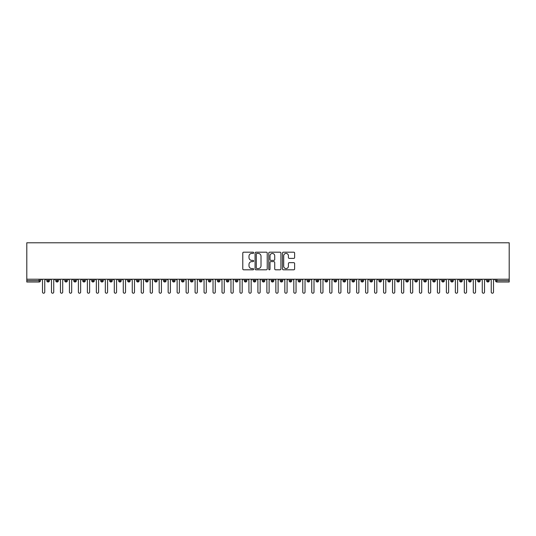 <?xml version="1.0" encoding="UTF-8"?>
<svg xmlns="http://www.w3.org/2000/svg" width="536" height="536" viewBox="0 0 536 536"><rect width="100%" height="100%" fill="white"/><g stroke="black" fill="none" stroke-linecap="round" stroke-linejoin="round"><path stroke-width="0.8" d="M253.642 252.804A0.616 0.616 0 0 0 253.025 252.188L243.666 252.188A0.878 0.878 0 0 0 242.781 253.072L242.781 268.931A0.878 0.878 0 0 0 243.666 269.809L253.025 269.809A0.616 0.616 0 0 0 253.642 269.193A0.616 0.616 0 0 0 253.025 268.576L251.813 268.576A2.821 2.821 0 0 1 248.992 265.755L248.992 264.436A2.821 2.821 0 0 1 251.813 261.615L253.025 261.615A0.616 0.616 0 0 0 253.642 260.999A0.616 0.616 0 0 0 253.025 260.382L251.813 260.382A2.821 2.821 0 0 1 248.992 257.561L248.992 256.242A2.821 2.821 0 0 1 251.813 253.421L253.025 253.421A0.616 0.616 0 0 0 253.642 252.804M293.748 258.399A0.878 0.878 0 0 0 294.626 257.521L294.626 253.072A0.878 0.878 0 0 0 293.748 252.188L283.35 252.188A0.878 0.878 0 0 0 282.472 253.072L282.472 268.931A0.878 0.878 0 0 0 283.35 269.809L293.748 269.809A0.878 0.878 0 0 0 294.626 268.931L294.626 263.551A0.878 0.878 0 0 0 293.748 262.674L289.299 262.674A0.878 0.878 0 0 0 288.415 263.551L288.415 266.218A2.358 2.358 0 0 1 286.057 268.576A2.358 2.358 0 0 1 283.705 266.218L283.705 255.779A2.358 2.358 0 0 1 286.057 253.421A2.358 2.358 0 0 1 288.415 255.779L288.415 257.521A0.878 0.878 0 0 0 289.299 258.399L293.748 258.399M26.8 279.216L26.8 242.781L509.2 242.781L509.2 279.216L26.8 279.216L26.8 280.656L39.121 280.656L39.121 279.216M267.23 253.072A0.878 0.878 0 0 0 266.345 252.188L255.953 252.188A0.878 0.878 0 0 0 255.069 253.072L255.069 268.931A0.878 0.878 0 0 0 255.953 269.809L266.345 269.809A0.878 0.878 0 0 0 267.23 268.931L267.23 253.072M269.655 252.188L280.047 252.188A0.878 0.878 0 0 1 280.931 253.072L280.931 268.931A0.878 0.878 0 0 1 280.047 269.809L275.598 269.809A0.878 0.878 0 0 1 274.72 268.931L274.72 262.499A0.878 0.878 0 0 0 273.836 261.615L270.888 261.615A0.878 0.878 0 0 0 270.003 262.499L270.003 269.193A0.616 0.616 0 0 1 269.387 269.809A0.616 0.616 0 0 1 268.771 269.193L268.771 253.072A0.878 0.878 0 0 1 269.655 252.188M40.461 280.656L39.121 280.656L39.121 282.003A1.347 1.347 0 0 0 40.461 280.656L40.461 279.216L40.461 280.656A1.347 1.347 0 0 1 39.121 282.003L26.8 282.003L26.8 280.656M509.2 279.216L509.2 282.003L496.879 282.003A1.347 1.347 0 0 1 495.539 280.656L495.539 279.216M48.139 279.216L48.139 282.003A1.347 1.347 0 0 1 46.793 280.656L46.793 279.216M49.439 279.216L49.439 280.656A1.347 1.347 0 0 1 48.139 282.003A1.347 1.347 0 0 0 49.439 280.656L46.793 280.656A1.347 1.347 0 0 0 48.139 282.003M57.111 279.216L57.111 282.003A1.347 1.347 0 0 1 55.764 280.656L55.764 279.216L55.764 280.656A1.347 1.347 0 0 0 57.111 282.003A1.347 1.347 0 0 0 58.417 280.656L58.417 279.216M66.089 279.216L66.089 282.003A1.347 1.347 0 0 1 64.742 280.656L64.742 279.216L64.742 280.656A1.347 1.347 0 0 0 66.089 282.003A1.347 1.347 0 0 0 67.389 280.656L67.389 279.216M75.06 279.216L75.06 282.003A1.347 1.347 0 0 1 73.713 280.656L73.713 279.216L73.713 280.656A1.347 1.347 0 0 0 75.06 282.003A1.347 1.347 0 0 0 76.367 280.656L76.367 279.216M84.038 279.216L84.038 282.003A1.347 1.347 0 0 1 82.691 280.656L82.691 279.216L82.691 280.656A1.347 1.347 0 0 0 84.038 282.003A1.347 1.347 0 0 0 85.338 280.656L85.338 279.216M93.009 279.216L93.009 282.003A1.347 1.347 0 0 1 91.663 280.656L91.663 279.216L91.663 280.656A1.347 1.347 0 0 0 93.009 282.003A1.347 1.347 0 0 0 94.316 280.656L94.316 279.216M101.987 279.216L101.987 282.003A1.347 1.347 0 0 1 100.641 280.656L100.641 279.216L100.641 280.656A1.347 1.347 0 0 0 101.987 282.003A1.347 1.347 0 0 0 103.287 280.656L103.287 279.216M110.959 279.216L110.959 282.003A1.347 1.347 0 0 1 109.619 280.656L109.619 279.216L109.619 280.656A1.347 1.347 0 0 0 110.959 282.003A1.347 1.347 0 0 0 112.265 280.656L112.265 279.216M119.937 279.216L119.937 282.003A1.347 1.347 0 0 1 118.59 280.656L118.59 279.216L118.59 280.656A1.347 1.347 0 0 0 119.937 282.003A1.347 1.347 0 0 0 121.237 280.656L121.237 279.216M128.915 279.216L128.915 282.003A1.347 1.347 0 0 1 127.568 280.656L127.568 279.216L127.568 280.656A1.347 1.347 0 0 0 128.915 282.003A1.347 1.347 0 0 0 130.215 280.656L130.215 279.216M137.886 279.216L137.886 282.003A1.347 1.347 0 0 1 136.539 280.656L136.539 279.216L136.539 280.656A1.347 1.347 0 0 0 137.886 282.003A1.347 1.347 0 0 0 139.186 280.656L139.186 279.216M146.864 279.216L146.864 282.003A1.347 1.347 0 0 1 145.517 280.656L145.517 279.216L145.517 280.656A1.347 1.347 0 0 0 146.864 282.003A1.347 1.347 0 0 0 148.164 280.656L148.164 279.216M155.835 279.216L155.835 282.003A1.347 1.347 0 0 1 154.489 280.656A1.347 1.347 0 0 0 155.835 282.003A1.347 1.347 0 0 1 154.489 280.656L154.489 279.216M157.135 279.216L157.135 280.656A1.347 1.347 0 0 1 155.835 282.003A1.347 1.347 0 0 0 157.135 280.656L154.489 280.656M164.813 282.003A1.347 1.347 0 0 1 163.467 280.656L163.467 279.216L163.467 280.656A1.347 1.347 0 0 0 164.813 282.003A1.347 1.347 0 0 0 166.113 280.656L166.113 279.216L166.113 280.656A1.347 1.347 0 0 1 164.813 282.003L164.813 280.656L166.113 280.656M173.785 279.216L173.785 282.003A1.347 1.347 0 0 1 172.438 280.656L172.438 279.216L172.438 280.656A1.347 1.347 0 0 0 173.785 282.003A1.347 1.347 0 0 0 175.084 280.656L175.084 279.216M182.763 279.216L182.763 282.003A1.347 1.347 0 0 1 181.416 280.656L181.416 279.216L181.416 280.656A1.347 1.347 0 0 0 182.763 282.003A1.347 1.347 0 0 0 184.062 280.656L184.062 279.216M191.734 279.216L191.734 280.656L190.387 280.656L190.387 279.216L190.387 280.656A1.347 1.347 0 0 0 191.734 282.003A1.347 1.347 0 0 0 193.04 280.656L193.04 279.216L193.04 280.656A1.347 1.347 0 0 1 191.734 282.003A1.347 1.347 0 0 1 190.387 280.656A1.347 1.347 0 0 0 191.734 282.003L191.734 280.656L193.04 280.656M200.712 279.216L200.712 282.003A1.347 1.347 0 0 1 199.365 280.656L199.365 279.216L199.365 280.656A1.347 1.347 0 0 0 200.712 282.003A1.347 1.347 0 0 0 202.012 280.656L202.012 279.216M209.683 279.216L209.683 282.003A1.347 1.347 0 0 1 208.337 280.656L208.337 279.216L208.337 280.656A1.347 1.347 0 0 0 209.683 282.003A1.347 1.347 0 0 0 210.99 280.656L210.99 279.216M218.661 279.216L218.661 282.003A1.347 1.347 0 0 1 217.315 280.656L217.315 279.216L217.315 280.656A1.347 1.347 0 0 0 218.661 282.003A1.347 1.347 0 0 0 219.961 280.656L219.961 279.216M227.633 279.216L227.633 282.003A1.347 1.347 0 0 1 226.293 280.656L226.293 279.216M228.939 279.216L228.939 280.656A1.347 1.347 0 0 1 227.633 282.003A1.347 1.347 0 0 0 228.939 280.656L226.293 280.656A1.347 1.347 0 0 0 227.633 282.003M236.611 279.216L236.611 282.003A1.347 1.347 0 0 1 235.264 280.656L235.264 279.216L235.264 280.656A1.347 1.347 0 0 0 236.611 282.003A1.347 1.347 0 0 0 237.91 280.656L237.91 279.216M245.589 279.216L245.589 282.003A1.347 1.347 0 0 1 244.242 280.656L244.242 279.216M246.888 279.216L246.888 280.656A1.347 1.347 0 0 1 245.589 282.003A1.347 1.347 0 0 0 246.888 280.656L244.242 280.656A1.347 1.347 0 0 0 245.589 282.003M254.56 279.216L254.56 282.003A1.347 1.347 0 0 1 253.213 280.656L253.213 279.216M255.86 279.216L255.86 280.656A1.347 1.347 0 0 1 254.56 282.003A1.347 1.347 0 0 0 255.86 280.656L253.213 280.656A1.347 1.347 0 0 0 254.56 282.003M263.538 279.216L263.538 282.003A1.347 1.347 0 0 1 262.191 280.656A1.347 1.347 0 0 0 263.538 282.003A1.347 1.347 0 0 1 262.191 280.656L262.191 279.216M264.838 279.216L264.838 280.656L264.838 279.216M272.509 279.216L272.509 282.003A1.347 1.347 0 0 1 271.162 280.656L271.162 279.216M273.809 279.216L273.809 280.656A1.347 1.347 0 0 1 272.509 282.003A1.347 1.347 0 0 0 273.809 280.656L271.162 280.656A1.347 1.347 0 0 0 272.509 282.003M281.487 279.216L281.487 282.003A1.347 1.347 0 0 1 280.14 280.656L280.14 279.216M282.787 279.216L282.787 280.656A1.347 1.347 0 0 1 281.487 282.003A1.347 1.347 0 0 0 282.787 280.656L280.14 280.656A1.347 1.347 0 0 0 281.487 282.003M290.458 279.216L290.458 282.003A1.347 1.347 0 0 1 289.112 280.656L289.112 279.216M291.758 279.216L291.758 280.656A1.347 1.347 0 0 1 290.458 282.003A1.347 1.347 0 0 0 291.758 280.656L289.112 280.656A1.347 1.347 0 0 0 290.458 282.003M299.436 279.216L299.436 282.003A1.347 1.347 0 0 1 298.09 280.656L298.09 279.216M300.736 279.216L300.736 280.656A1.347 1.347 0 0 1 299.436 282.003A1.347 1.347 0 0 0 300.736 280.656L298.09 280.656A1.347 1.347 0 0 0 299.436 282.003M308.408 279.216L308.408 282.003A1.347 1.347 0 0 1 307.061 280.656L307.061 279.216M309.708 279.216L309.708 280.656L309.708 279.216M317.386 279.216L317.386 282.003A1.347 1.347 0 0 1 316.039 280.656L316.039 279.216M318.685 279.216L318.685 280.656A1.347 1.347 0 0 1 317.386 282.003A1.347 1.347 0 0 0 318.685 280.656L316.039 280.656A1.347 1.347 0 0 0 317.386 282.003M326.357 279.216L326.357 282.003A1.347 1.347 0 0 1 325.01 280.656L325.01 279.216L325.01 280.656A1.347 1.347 0 0 0 326.357 282.003A1.347 1.347 0 0 0 327.663 280.656L327.663 279.216M335.335 279.216L335.335 282.003A1.347 1.347 0 0 1 333.988 280.656L333.988 279.216M336.635 279.216L336.635 280.656L336.635 279.216M344.306 279.216L344.306 282.003A1.347 1.347 0 0 1 342.96 280.656A1.347 1.347 0 0 0 344.306 282.003A1.347 1.347 0 0 1 342.96 280.656L342.96 279.216M345.613 279.216L345.613 280.656L345.613 279.216M353.284 279.216L353.284 282.003A1.347 1.347 0 0 1 351.938 280.656L351.938 279.216L351.938 280.656A1.347 1.347 0 0 0 353.284 282.003A1.347 1.347 0 0 0 354.584 280.656L354.584 279.216M362.256 279.216L362.256 282.003A1.347 1.347 0 0 1 360.916 280.656A1.347 1.347 0 0 0 362.256 282.003A1.347 1.347 0 0 1 360.916 280.656L360.916 279.216M363.562 279.216L363.562 280.656A1.347 1.347 0 0 1 362.256 282.003A1.347 1.347 0 0 0 363.562 280.656L360.916 280.656M371.234 279.216L371.234 282.003A1.347 1.347 0 0 1 369.887 280.656L369.887 279.216L369.887 280.656A1.347 1.347 0 0 0 371.234 282.003A1.347 1.347 0 0 0 372.533 280.656L372.533 279.216M380.212 279.216L380.212 282.003A1.347 1.347 0 0 1 378.865 280.656L378.865 279.216M381.511 279.216L381.511 280.656L381.511 279.216M389.183 279.216L389.183 282.003A1.347 1.347 0 0 1 387.836 280.656A1.347 1.347 0 0 0 389.183 282.003A1.347 1.347 0 0 1 387.836 280.656L387.836 279.216M390.483 279.216L390.483 280.656L390.483 279.216M398.161 279.216L398.161 282.003A1.347 1.347 0 0 1 396.814 280.656L396.814 279.216M399.461 279.216L399.461 280.656L399.461 279.216M407.132 279.216L407.132 282.003A1.347 1.347 0 0 1 405.786 280.656L405.786 279.216M408.432 279.216L408.432 280.656A1.347 1.347 0 0 1 407.132 282.003A1.347 1.347 0 0 0 408.432 280.656L405.786 280.656A1.347 1.347 0 0 0 407.132 282.003M416.11 279.216L416.11 282.003A1.347 1.347 0 0 1 414.764 280.656A1.347 1.347 0 0 0 416.11 282.003A1.347 1.347 0 0 1 414.764 280.656L414.764 279.216M417.41 279.216L417.41 280.656A1.347 1.347 0 0 1 416.11 282.003A1.347 1.347 0 0 0 417.41 280.656L414.764 280.656M425.082 279.216L425.082 282.003A1.347 1.347 0 0 1 423.735 280.656A1.347 1.347 0 0 0 425.082 282.003A1.347 1.347 0 0 1 423.735 280.656L423.735 279.216M426.381 279.216L426.381 280.656L426.381 279.216M434.06 279.216L434.06 282.003A1.347 1.347 0 0 1 432.713 280.656L432.713 279.216L432.713 280.656A1.347 1.347 0 0 0 434.06 282.003A1.347 1.347 0 0 0 435.359 280.656L435.359 279.216M443.031 279.216L443.031 282.003A1.347 1.347 0 0 1 441.684 280.656A1.347 1.347 0 0 0 443.031 282.003A1.347 1.347 0 0 1 441.684 280.656L441.684 279.216M444.337 279.216L444.337 280.656A1.347 1.347 0 0 1 443.031 282.003A1.347 1.347 0 0 0 444.337 280.656L441.684 280.656M452.009 279.216L452.009 282.003A1.347 1.347 0 0 1 450.662 280.656A1.347 1.347 0 0 0 452.009 282.003A1.347 1.347 0 0 1 450.662 280.656L450.662 279.216M453.309 279.216L453.309 280.656L453.309 279.216M460.98 279.216L460.98 282.003A1.347 1.347 0 0 1 459.633 280.656L459.633 279.216M462.287 279.216L462.287 280.656L462.287 279.216M469.958 279.216L469.958 282.003A1.347 1.347 0 0 1 468.611 280.656A1.347 1.347 0 0 0 469.958 282.003A1.347 1.347 0 0 1 468.611 280.656L468.611 279.216M471.258 279.216L471.258 280.656L471.258 279.216M478.929 279.216L478.929 282.003A1.347 1.347 0 0 1 477.583 280.656A1.347 1.347 0 0 0 478.929 282.003A1.347 1.347 0 0 1 477.583 280.656L477.583 279.216M480.236 279.216L480.236 280.656L480.236 279.216M487.907 279.216L487.907 282.003A1.347 1.347 0 0 1 486.561 280.656A1.347 1.347 0 0 0 487.907 282.003A1.347 1.347 0 0 1 486.561 280.656L486.561 279.216M489.207 279.216L489.207 280.656A1.347 1.347 0 0 1 487.907 282.003A1.347 1.347 0 0 0 489.207 280.656L486.561 280.656M164.813 279.216L164.813 280.656L163.467 280.656M263.538 282.003A1.347 1.347 0 0 0 264.838 280.656A1.347 1.347 0 0 1 263.538 282.003M308.408 282.003A1.347 1.347 0 0 0 309.708 280.656A1.347 1.347 0 0 1 308.408 282.003A1.347 1.347 0 0 1 307.061 280.656L309.708 280.656M335.335 282.003A1.347 1.347 0 0 0 336.635 280.656A1.347 1.347 0 0 1 335.335 282.003A1.347 1.347 0 0 1 333.988 280.656L336.635 280.656M344.306 282.003A1.347 1.347 0 0 0 345.613 280.656A1.347 1.347 0 0 1 344.306 282.003M380.212 282.003A1.347 1.347 0 0 0 381.511 280.656A1.347 1.347 0 0 1 380.212 282.003A1.347 1.347 0 0 1 378.865 280.656L381.511 280.656M389.183 282.003A1.347 1.347 0 0 0 390.483 280.656A1.347 1.347 0 0 1 389.183 282.003M398.161 282.003A1.347 1.347 0 0 0 399.461 280.656A1.347 1.347 0 0 1 398.161 282.003A1.347 1.347 0 0 1 396.814 280.656L399.461 280.656M425.082 282.003A1.347 1.347 0 0 0 426.381 280.656A1.347 1.347 0 0 1 425.082 282.003M452.009 282.003A1.347 1.347 0 0 0 453.309 280.656A1.347 1.347 0 0 1 452.009 282.003M460.98 282.003A1.347 1.347 0 0 0 462.287 280.656A1.347 1.347 0 0 1 460.98 282.003A1.347 1.347 0 0 1 459.633 280.656L462.287 280.656M469.958 282.003A1.347 1.347 0 0 0 471.258 280.656A1.347 1.347 0 0 1 469.958 282.003M478.929 282.003A1.347 1.347 0 0 0 480.236 280.656A1.347 1.347 0 0 1 478.929 282.003M256.925 253.421A0.616 0.616 0 0 0 256.309 254.037L256.309 267.96A0.616 0.616 0 0 0 256.925 268.576L258.198 268.576A2.821 2.821 0 0 0 261.019 265.755L261.019 256.242A2.821 2.821 0 0 0 258.198 253.421L256.925 253.421M274.72 255.826A2.358 2.358 0 0 0 272.362 253.468A2.358 2.358 0 0 0 270.003 255.826L270.003 259.504A0.878 0.878 0 0 0 270.888 260.382L273.836 260.382A0.878 0.878 0 0 0 274.72 259.504L274.72 255.826M42.505 292.1L42.505 280.341L42.505 292.1A1.119 1.119 0 0 0 43.63 293.219A1.119 1.119 0 0 0 44.749 292.1L44.749 280.341L44.749 292.1M45.875 279.216L44.749 280.341M42.505 280.341L41.386 279.216M51.483 292.1L51.483 280.341L51.483 292.1A1.119 1.119 0 0 0 52.602 293.219A1.119 1.119 0 0 0 53.727 292.1L53.727 280.341L53.727 292.1M60.454 292.1L60.454 280.341L60.454 292.1A1.119 1.119 0 0 0 61.58 293.219A1.119 1.119 0 0 0 62.699 292.1L62.699 280.341L62.699 292.1M69.432 292.1L69.432 280.341L69.432 292.1A1.119 1.119 0 0 0 70.551 293.219A1.119 1.119 0 0 0 71.677 292.1L71.677 280.341L71.677 292.1M78.403 292.1L78.403 280.341L78.403 292.1A1.119 1.119 0 0 0 79.529 293.219A1.119 1.119 0 0 0 80.648 292.1L80.648 280.341L80.648 292.1M54.846 279.216L53.727 280.341M51.483 280.341L50.357 279.216M63.824 279.216L62.699 280.341M60.454 280.341L59.335 279.216M72.796 279.216L71.677 280.341M69.432 280.341L68.306 279.216M81.773 279.216L80.648 280.341M78.403 280.341L77.284 279.216M87.381 292.1L87.381 280.341L87.381 292.1A1.119 1.119 0 0 0 88.5 293.219A1.119 1.119 0 0 0 89.626 292.1L89.626 280.341L89.626 292.1M90.745 279.216L89.626 280.341M87.381 280.341L86.256 279.216M96.353 292.1L96.353 280.341L96.353 292.1A1.119 1.119 0 0 0 97.478 293.219A1.119 1.119 0 0 0 98.597 292.1L98.597 280.341L98.597 292.1M105.331 292.1L105.331 280.341L105.331 292.1A1.119 1.119 0 0 0 106.45 293.219A1.119 1.119 0 0 0 107.575 292.1L107.575 280.341L107.575 292.1M114.302 292.1L114.302 280.341L114.302 292.1A1.119 1.119 0 0 0 115.428 293.219A1.119 1.119 0 0 0 116.546 292.1L116.546 280.341L116.546 292.1M123.28 292.1L123.28 280.341L123.28 292.1A1.119 1.119 0 0 0 124.399 293.219A1.119 1.119 0 0 0 125.525 292.1L125.525 280.341L125.525 292.1M99.723 279.216L98.597 280.341M96.353 280.341L95.234 279.216M108.694 279.216L107.575 280.341M105.331 280.341L104.205 279.216M117.672 279.216L116.546 280.341M114.302 280.341L113.183 279.216M126.643 279.216L125.525 280.341M123.28 280.341L122.161 279.216M132.258 292.1L132.258 280.341L132.258 292.1A1.119 1.119 0 0 0 133.377 293.219A1.119 1.119 0 0 0 134.496 292.1L134.496 280.341L134.496 292.1M141.229 292.1L141.229 280.341L141.229 292.1A1.119 1.119 0 0 0 142.355 293.219A1.119 1.119 0 0 0 143.474 292.1L143.474 280.341L143.474 292.1M150.207 292.1L150.207 280.341L150.207 292.1A1.119 1.119 0 0 0 151.326 293.219A1.119 1.119 0 0 0 152.445 292.1L152.445 280.341L152.445 292.1M159.179 292.1L159.179 280.341L159.179 292.1A1.119 1.119 0 0 0 160.304 293.219A1.119 1.119 0 0 0 161.423 292.1L161.423 280.341L161.423 292.1M168.157 292.1L168.157 280.341L168.157 292.1A1.119 1.119 0 0 0 169.276 293.219A1.119 1.119 0 0 0 170.401 292.1L170.401 280.341L170.401 292.1M135.621 279.216L134.496 280.341M132.258 280.341L131.132 279.216M144.593 279.216L143.474 280.341M141.229 280.341L140.11 279.216M153.571 279.216L152.445 280.341M150.207 280.341L149.082 279.216M162.542 279.216L161.423 280.341M159.179 280.341L158.06 279.216M171.52 279.216L170.401 280.341M168.157 280.341L167.031 279.216M177.128 292.1L177.128 280.341L177.128 292.1A1.119 1.119 0 0 0 178.254 293.219A1.119 1.119 0 0 0 179.372 292.1L179.372 280.341L179.372 292.1M180.498 279.216L179.372 280.341M177.128 280.341L176.009 279.216M186.106 292.1L186.106 280.341L186.106 292.1A1.119 1.119 0 0 0 187.225 293.219A1.119 1.119 0 0 0 188.35 292.1L188.35 280.341L188.35 292.1M189.469 279.216L188.35 280.341M186.106 280.341L184.98 279.216M195.077 292.1L195.077 280.341L195.077 292.1A1.119 1.119 0 0 0 196.203 293.219A1.119 1.119 0 0 0 197.322 292.1L197.322 280.341L197.322 292.1M198.447 279.216L197.322 280.341M195.077 280.341L193.958 279.216M204.055 292.1L204.055 280.341L204.055 292.1A1.119 1.119 0 0 0 205.174 293.219A1.119 1.119 0 0 0 206.3 292.1L206.3 280.341L206.3 292.1M207.419 279.216L206.3 280.341M204.055 280.341L202.93 279.216M213.026 292.1L213.026 280.341L213.026 292.1A1.119 1.119 0 0 0 214.152 293.219A1.119 1.119 0 0 0 215.271 292.1L215.271 280.341L215.271 292.1M216.397 279.216L215.271 280.341M213.026 280.341L211.908 279.216M222.005 292.1L222.005 280.341L222.005 292.1A1.119 1.119 0 0 0 223.123 293.219A1.119 1.119 0 0 0 224.249 292.1L224.249 280.341L224.249 292.1M225.368 279.216L224.249 280.341M222.005 280.341L220.879 279.216M230.976 292.1L230.976 280.341L230.976 292.1A1.119 1.119 0 0 0 232.101 293.219A1.119 1.119 0 0 0 233.22 292.1L233.22 280.341L233.22 292.1M234.346 279.216L233.22 280.341M230.976 280.341L229.857 279.216M239.954 292.1L239.954 280.341L239.954 292.1A1.119 1.119 0 0 0 241.073 293.219A1.119 1.119 0 0 0 242.198 292.1L242.198 280.341L242.198 292.1M243.317 279.216L242.198 280.341M239.954 280.341L238.835 279.216M248.925 292.1L248.925 280.341L248.925 292.1A1.119 1.119 0 0 0 250.051 293.219A1.119 1.119 0 0 0 251.17 292.1L251.17 280.341L251.17 292.1M252.295 279.216L251.17 280.341M248.925 280.341L247.806 279.216M257.903 292.1L257.903 280.341L257.903 292.1A1.119 1.119 0 0 0 259.022 293.219A1.119 1.119 0 0 0 260.148 292.1L260.148 280.341L260.148 292.1M261.267 279.216L260.148 280.341M257.903 280.341L256.784 279.216M266.881 292.1L266.881 280.341L266.881 292.1A1.119 1.119 0 0 0 268 293.219A1.119 1.119 0 0 0 269.119 292.1L269.119 280.341L269.119 292.1M270.245 279.216L269.119 280.341M266.881 280.341L265.755 279.216M275.852 292.1L275.852 280.341L275.852 292.1A1.119 1.119 0 0 0 276.978 293.219A1.119 1.119 0 0 0 278.097 292.1L278.097 280.341L278.097 292.1M279.216 279.216L278.097 280.341M275.852 280.341L274.734 279.216M284.83 292.1L284.83 280.341L284.83 292.1A1.119 1.119 0 0 0 285.949 293.219A1.119 1.119 0 0 0 287.075 292.1L287.075 280.341L287.075 292.1M288.194 279.216L287.075 280.341M284.83 280.341L283.705 279.216M293.802 292.1L293.802 280.341L293.802 292.1A1.119 1.119 0 0 0 294.927 293.219A1.119 1.119 0 0 0 296.046 292.1L296.046 280.341L296.046 292.1M297.165 279.216L296.046 280.341M293.802 280.341L292.683 279.216M302.78 292.1L302.78 280.341L302.78 292.1A1.119 1.119 0 0 0 303.899 293.219A1.119 1.119 0 0 0 305.024 292.1L305.024 280.341L305.024 292.1M306.143 279.216L305.024 280.341M302.78 280.341L301.654 279.216M311.751 292.1L311.751 280.341L311.751 292.1A1.119 1.119 0 0 0 312.877 293.219A1.119 1.119 0 0 0 313.995 292.1L313.995 280.341L313.995 292.1M315.121 279.216L313.995 280.341M311.751 280.341L310.632 279.216M320.729 292.1L320.729 280.341L320.729 292.1A1.119 1.119 0 0 0 321.848 293.219A1.119 1.119 0 0 0 322.974 292.1L322.974 280.341L322.974 292.1M324.092 279.216L322.974 280.341M320.729 280.341L319.603 279.216M329.7 292.1L329.7 280.341L329.7 292.1A1.119 1.119 0 0 0 330.826 293.219A1.119 1.119 0 0 0 331.945 292.1L331.945 280.341L331.945 292.1M333.07 279.216L331.945 280.341M329.7 280.341L328.581 279.216M338.678 292.1L338.678 280.341L338.678 292.1A1.119 1.119 0 0 0 339.797 293.219A1.119 1.119 0 0 0 340.923 292.1L340.923 280.341L340.923 292.1M342.042 279.216L340.923 280.341M338.678 280.341L337.553 279.216M347.65 292.1L347.65 280.341L347.65 292.1A1.119 1.119 0 0 0 348.775 293.219A1.119 1.119 0 0 0 349.894 292.1L349.894 280.341L349.894 292.1M351.02 279.216L349.894 280.341M347.65 280.341L346.531 279.216M356.628 292.1L356.628 280.341L356.628 292.1A1.119 1.119 0 0 0 357.747 293.219A1.119 1.119 0 0 0 358.872 292.1L358.872 280.341L358.872 292.1M359.991 279.216L358.872 280.341M356.628 280.341L355.502 279.216M365.599 292.1L365.599 280.341L365.599 292.1A1.119 1.119 0 0 0 366.725 293.219A1.119 1.119 0 0 0 367.843 292.1L367.843 280.341L367.843 292.1M368.969 279.216L367.843 280.341M365.599 280.341L364.48 279.216M374.577 292.1L374.577 280.341L374.577 292.1A1.119 1.119 0 0 0 375.696 293.219A1.119 1.119 0 0 0 376.821 292.1L376.821 280.341L376.821 292.1M377.94 279.216L376.821 280.341M374.577 280.341L373.458 279.216M383.555 292.1L383.555 280.341L383.555 292.1A1.119 1.119 0 0 0 384.674 293.219A1.119 1.119 0 0 0 385.793 292.1L385.793 280.341L385.793 292.1M386.918 279.216L385.793 280.341M383.555 280.341L382.429 279.216M392.526 292.1L392.526 280.341L392.526 292.1A1.119 1.119 0 0 0 393.645 293.219A1.119 1.119 0 0 0 394.771 292.1L394.771 280.341L394.771 292.1M395.89 279.216L394.771 280.341M392.526 280.341L391.407 279.216M401.504 292.1L401.504 280.341L401.504 292.1A1.119 1.119 0 0 0 402.623 293.219A1.119 1.119 0 0 0 403.742 292.1L403.742 280.341L403.742 292.1M404.868 279.216L403.742 280.341M401.504 280.341L400.379 279.216M410.476 292.1L410.476 280.341L410.476 292.1A1.119 1.119 0 0 0 411.601 293.219A1.119 1.119 0 0 0 412.72 292.1L412.72 280.341L412.72 292.1M413.839 279.216L412.72 280.341M410.476 280.341L409.357 279.216M419.454 292.1L419.454 280.341L419.454 292.1A1.119 1.119 0 0 0 420.572 293.219A1.119 1.119 0 0 0 421.698 292.1L421.698 280.341L421.698 292.1M422.817 279.216L421.698 280.341M419.454 280.341L418.328 279.216M428.425 292.1L428.425 280.341L428.425 292.1A1.119 1.119 0 0 0 429.55 293.219A1.119 1.119 0 0 0 430.669 292.1L430.669 280.341L430.669 292.1M431.795 279.216L430.669 280.341M428.425 280.341L427.306 279.216M437.403 292.1L437.403 280.341L437.403 292.1A1.119 1.119 0 0 0 438.522 293.219A1.119 1.119 0 0 0 439.647 292.1L439.647 280.341L439.647 292.1M440.766 279.216L439.647 280.341M437.403 280.341L436.277 279.216M446.374 292.1L446.374 280.341L446.374 292.1A1.119 1.119 0 0 0 447.5 293.219A1.119 1.119 0 0 0 448.619 292.1L448.619 280.341L448.619 292.1M449.744 279.216L448.619 280.341M446.374 280.341L445.255 279.216M455.352 292.1L455.352 280.341L455.352 292.1A1.119 1.119 0 0 0 456.471 293.219A1.119 1.119 0 0 0 457.597 292.1L457.597 280.341L457.597 292.1M458.716 279.216L457.597 280.341M455.352 280.341L454.227 279.216M464.323 292.1L464.323 280.341L464.323 292.1A1.119 1.119 0 0 0 465.449 293.219A1.119 1.119 0 0 0 466.568 292.1L466.568 280.341L466.568 292.1M467.693 279.216L466.568 280.341M464.323 280.341L463.205 279.216M473.301 292.1L473.301 280.341L473.301 292.1A1.119 1.119 0 0 0 474.42 293.219A1.119 1.119 0 0 0 475.546 292.1L475.546 280.341L475.546 292.1M476.665 279.216L475.546 280.341M473.301 280.341L472.176 279.216M482.273 292.1L482.273 280.341L482.273 292.1A1.119 1.119 0 0 0 483.398 293.219A1.119 1.119 0 0 0 484.517 292.1L484.517 280.341L484.517 292.1M485.643 279.216L484.517 280.341M482.273 280.341L481.154 279.216M491.251 292.1L491.251 280.341L491.251 292.1A1.119 1.119 0 0 0 492.37 293.219A1.119 1.119 0 0 0 493.495 292.1L493.495 280.341L493.495 292.1M494.614 279.216L493.495 280.341M491.251 280.341L490.125 279.216M496.879 279.216L496.879 280.656L509.2 280.656M496.879 280.656L496.879 282.003A1.347 1.347 0 0 1 495.539 280.656L496.879 280.656M55.764 280.656A1.347 1.347 0 0 0 57.111 282.003A1.347 1.347 0 0 0 58.417 280.656L55.764 280.656M64.742 280.656A1.347 1.347 0 0 0 66.089 282.003A1.347 1.347 0 0 0 67.389 280.656L64.742 280.656M73.713 280.656A1.347 1.347 0 0 0 75.06 282.003A1.347 1.347 0 0 0 76.367 280.656L73.713 280.656M82.691 280.656A1.347 1.347 0 0 0 84.038 282.003A1.347 1.347 0 0 0 85.338 280.656L82.691 280.656M91.663 280.656L94.316 280.656A1.347 1.347 0 0 1 93.009 282.003M100.641 280.656A1.347 1.347 0 0 0 101.987 282.003A1.347 1.347 0 0 0 103.287 280.656L100.641 280.656M109.619 280.656L112.265 280.656A1.347 1.347 0 0 1 110.959 282.003M118.59 280.656A1.347 1.347 0 0 0 119.937 282.003A1.347 1.347 0 0 0 121.237 280.656L118.59 280.656M127.568 280.656A1.347 1.347 0 0 0 128.915 282.003A1.347 1.347 0 0 0 130.215 280.656L127.568 280.656M136.539 280.656A1.347 1.347 0 0 0 137.886 282.003A1.347 1.347 0 0 0 139.186 280.656L136.539 280.656M145.517 280.656A1.347 1.347 0 0 0 146.864 282.003A1.347 1.347 0 0 0 148.164 280.656L145.517 280.656M172.438 280.656L175.084 280.656A1.347 1.347 0 0 1 173.785 282.003M181.416 280.656A1.347 1.347 0 0 0 182.763 282.003A1.347 1.347 0 0 0 184.062 280.656L181.416 280.656M199.365 280.656L202.012 280.656A1.347 1.347 0 0 1 200.712 282.003M208.337 280.656A1.347 1.347 0 0 0 209.683 282.003A1.347 1.347 0 0 0 210.99 280.656L208.337 280.656M217.315 280.656L219.961 280.656A1.347 1.347 0 0 1 218.661 282.003M235.264 280.656L237.91 280.656A1.347 1.347 0 0 1 236.611 282.003M262.191 280.656L264.838 280.656M325.01 280.656L327.663 280.656A1.347 1.347 0 0 1 326.357 282.003M342.96 280.656L345.613 280.656M351.938 280.656A1.347 1.347 0 0 0 353.284 282.003A1.347 1.347 0 0 0 354.584 280.656L351.938 280.656M369.887 280.656L372.533 280.656A1.347 1.347 0 0 1 371.234 282.003M387.836 280.656L390.483 280.656M423.735 280.656L426.381 280.656M432.713 280.656A1.347 1.347 0 0 0 434.06 282.003A1.347 1.347 0 0 0 435.359 280.656L432.713 280.656M450.662 280.656L453.309 280.656M468.611 280.656L471.258 280.656M477.583 280.656L480.236 280.656"/></g></svg>
